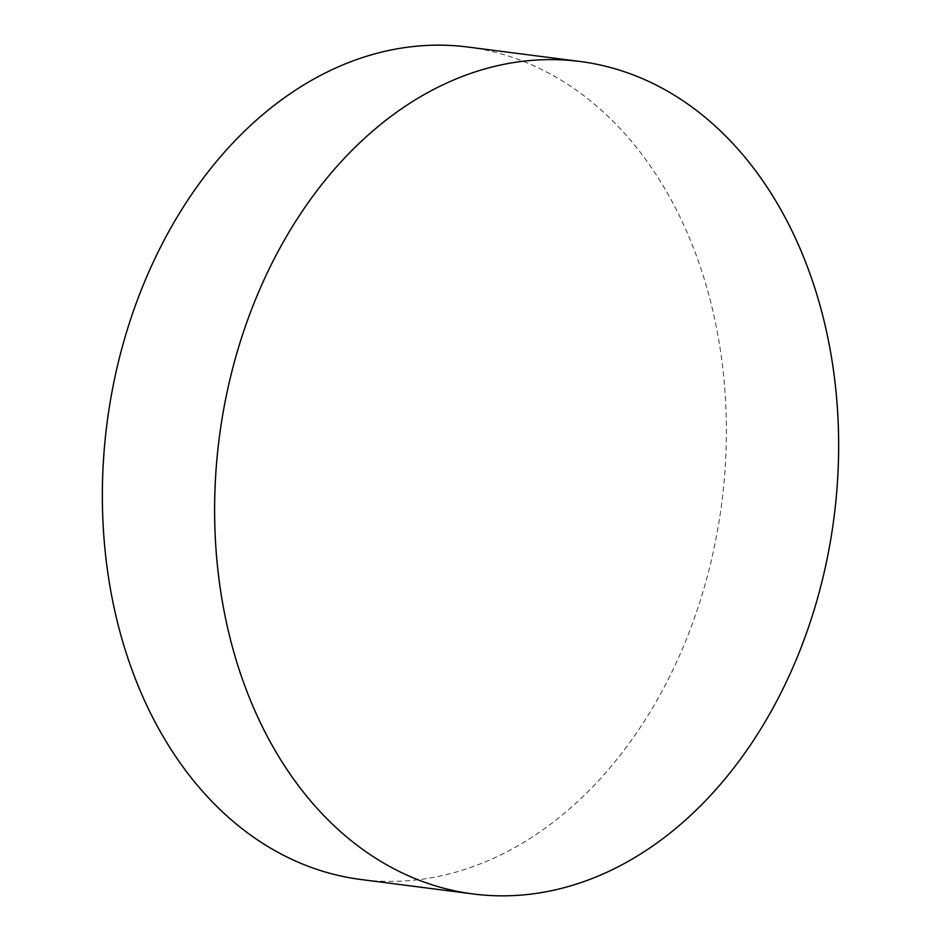 <?xml version="1.0" encoding="UTF-8"?>
<svg xmlns="http://www.w3.org/2000/svg" width="941" height="941" viewBox="0 0 941 941"><rect width="100%" height="100%" fill="white"/><g stroke="black" fill="none" stroke-linecap="round" stroke-linejoin="round"><path stroke-width="0.71" stroke-dasharray="4.71 3.53" d="M467.959 47.05A419.662 309.918 -82.7 0 1 725.817 405.712A419.662 309.918 -82.7 0 1 360.779 879.494"/><path stroke-width="1.41" d="M838.078 420.168A419.662 309.918 -82.7 0 1 473.041 893.95A419.662 309.918 -82.7 0 1 215.183 535.288A419.662 309.918 -82.7 0 1 580.221 61.506A419.662 309.918 -82.7 0 1 838.078 420.168M473.041 893.95L360.779 879.494A419.662 309.918 -82.7 0 1 102.922 520.832A419.662 309.918 -82.7 0 1 467.959 47.05L580.221 61.506"/></g></svg>
